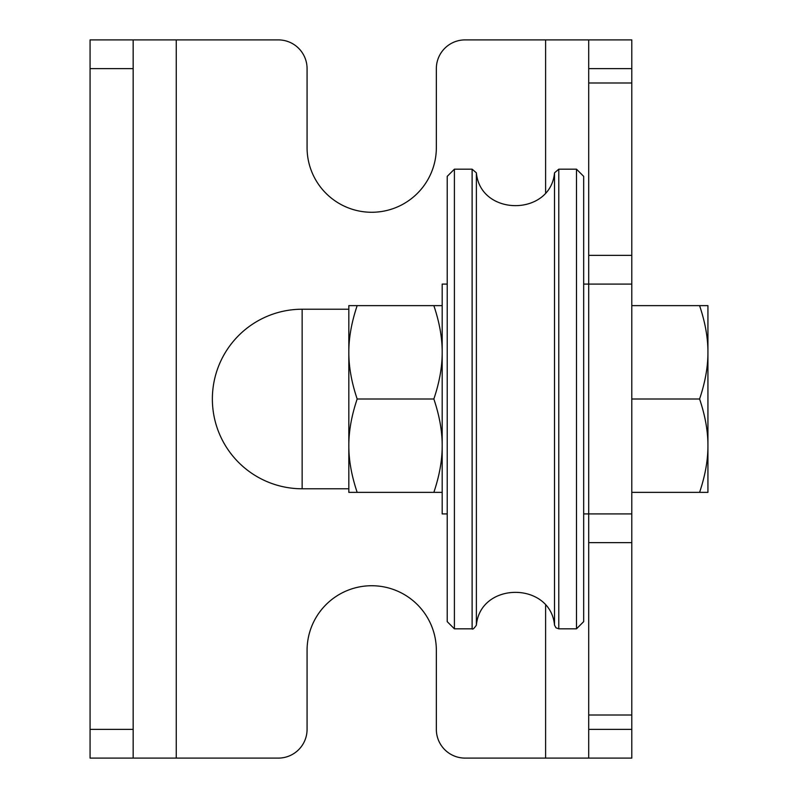 <?xml version="1.0" encoding="UTF-8"?>
<svg xmlns="http://www.w3.org/2000/svg" width="798" height="798" viewBox="0 0 798 798"><rect width="100%" height="100%" fill="white"/><g stroke="black" fill="none" stroke-linecap="round" stroke-linejoin="round"><path stroke-width="1.2" d="M133.166 758.1L278.342 758.1A28.728 28.728 0 0 0 307.07 729.372L307.07 650.37A64.638 64.638 0 0 1 371.708 585.732A64.638 64.638 0 0 1 436.346 650.37L436.346 729.372A28.728 28.728 0 0 0 465.074 758.1L588.705 758.1L588.705 39.9L465.074 39.9A28.728 28.728 0 0 0 436.346 68.628L436.346 147.63A64.638 64.638 0 0 1 371.708 212.268A64.638 64.638 0 0 1 307.07 147.63L307.07 68.628A28.728 28.728 0 0 0 278.342 39.9L133.166 39.9L133.166 758.1L90.074 758.1L90.074 39.9L133.166 39.9M588.705 39.9L631.797 39.9L631.797 758.1L588.705 758.1M631.797 255.36L588.705 255.36M631.797 542.64L588.705 542.64M447.219 513.912L442.192 513.912L442.192 284.088L447.219 284.088M699.587 399C705.203 382.322 707.986 366.761 707.926 352.317L707.926 445.683C707.986 431.239 705.203 415.678 699.587 399L631.797 399M699.587 305.634L707.926 305.634L707.926 352.317C707.986 337.873 705.203 322.312 699.587 305.634L631.797 305.634M707.926 492.366L699.587 492.366C705.203 475.688 707.986 460.127 707.926 445.683L707.926 492.366M631.797 492.366L699.587 492.366M454.401 628.824L447.219 621.642L447.219 176.358L454.401 169.176L454.401 628.824L472.117 628.824L472.117 169.176L476.386 172.847L476.386 625.153C474.092 628.485 472.675 629.702 472.117 628.824M576.495 628.824L576.495 169.176L583.677 176.358L583.677 621.642L576.495 628.824L558.78 628.824L555.987 627.797L554.52 625.153L554.52 172.847C550.52 216.567 480.386 216.577 476.386 172.847M348.826 445.683C348.766 460.107 351.549 475.668 357.165 492.366L348.826 492.366L348.826 352.317C348.766 366.741 351.549 382.302 357.165 399C351.549 415.698 348.766 431.259 348.826 445.683L348.826 488.775L302.143 488.775L302.143 309.225A89.775 89.775 0 0 0 212.368 399A89.775 89.775 0 0 0 302.143 488.775M348.826 305.634L357.165 305.634C351.549 322.332 348.766 337.893 348.826 352.317L348.826 305.634M442.192 492.366L433.853 492.366C439.469 475.668 442.252 460.107 442.192 445.683C442.252 431.259 439.469 415.698 433.853 399C439.469 382.302 442.252 366.741 442.192 352.317C442.252 337.893 439.469 322.332 433.853 305.634L442.192 305.634M433.853 399L357.165 399M433.853 305.634L357.165 305.634M433.853 492.366L357.165 492.366M302.143 309.225L348.826 309.225L348.826 352.317M176.258 39.9L176.258 758.1M90.074 68.628L133.166 68.628M90.074 729.372L133.166 729.372M631.797 68.628L588.705 68.628M631.797 82.992L588.705 82.992M631.797 284.088L583.677 284.088M631.797 513.912L583.677 513.912M631.797 715.008L588.705 715.008M631.797 729.372L588.705 729.372M545.613 758.1L545.613 605.473M545.613 192.527L545.613 39.9M554.52 172.847L558.78 169.176L558.78 628.824M554.52 625.153C550.52 581.433 480.386 581.423 476.386 625.153M558.78 169.176L576.495 169.176M454.401 169.176L472.117 169.176"/></g></svg>
